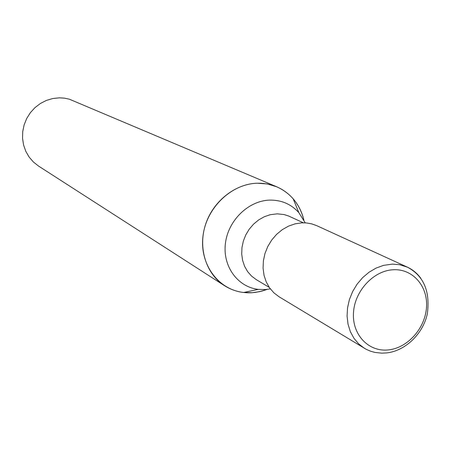 <?xml version="1.0" encoding="UTF-8"?>
<svg xmlns="http://www.w3.org/2000/svg" width="451" height="451" viewBox="0 0 451 451"><rect width="100%" height="100%" fill="white"/><g stroke="black" fill="none" stroke-linecap="round" stroke-linejoin="round"><path stroke-width="0.68" d="M305.242 222.856L298.861 212.68C291.149 204.106 281.396 199.917 269.608 200.114C248.383 200.723 228.065 220.511 225.415 243.427C222.523 266.338 237.733 287.112 258.338 289.367L265.267 289.553L270.335 288.905M303.861 219.987C301.928 211.908 298.359 204.844 293.167 198.795C283.718 188.247 271.75 183.055 257.267 183.219C231.171 183.822 206.135 208.069 202.973 236.211C199.5 264.348 218.369 289.767 243.653 292.485L252.154 292.705L255.413 292.389L261.89 291.104L267.189 289.384M303.878 220.02C299.859 204.28 290.799 193.197 276.705 186.776L69.403 99.214L64.499 98.166L59.464 97.833L52.868 98.504L46.442 100.398L40.421 103.465L35.003 107.597L30.386 112.654L26.722 118.466L24.145 124.837L22.736 131.534L22.55 138.339L23.582 145.008L25.797 151.316L29.118 157.055L33.413 162.022L38.549 166.069L224.451 285.652C232.834 290.934 242.069 293.291 252.154 292.716L259.759 291.634L267.223 289.379M276.705 186.776L267.257 183.946L257.267 183.207C234.932 183.839 212.804 201.484 205.414 224.914C197.933 248.315 206.203 274.016 224.451 285.652M420.822 278.312C417.271 273.385 412.8 269.67 407.416 267.167L316.732 225.663L311.686 223.859L306.359 222.935L301.967 222.839L295.174 223.814L288.527 226.126L282.247 229.689L276.564 234.39L271.682 240.067L267.776 246.517L264.974 253.507L263.39 260.802L263.068 268.125L264.015 275.234L266.203 281.875L269.535 287.811L273.898 292.846L279.13 296.814L366.161 349.288L370.525 351.194L374.866 352.411L381.805 353.167L386.631 352.919C404.942 351.013 422.903 334.253 427.306 313.941C430.361 291.425 423.731 275.832 407.416 267.167L399.518 264.686L392.291 264.123L383.497 265.38L376.066 268.091L369.025 272.229L362.627 277.653L357.096 284.164L352.643 291.543L349.424 299.52L347.546 307.813L347.073 316.128L348.025 324.173L350.354 331.66L353.973 338.329L358.748 343.955L364.509 348.352M303.36 222.805L288.764 216.068L284.147 214.575L277.297 213.83L270.228 214.704L264.286 216.745L258.682 219.908L253.62 224.079L249.279 229.125L245.812 234.853L243.348 241.071L241.967 247.554L241.719 254.076L242.604 260.402L244.6 266.31L247.616 271.603L251.557 276.091L256.269 279.626L269.236 287.377M387.725 349.976C407.135 348.476 425.09 328.711 426.488 307.526C428.179 286.323 412.738 268.48 393.08 269.76C373.445 270.718 354.649 291.008 353.483 312.729C352.022 334.473 368.304 351.791 387.725 349.976M258.338 289.367L243.653 292.485M298.861 212.68L293.167 198.795"/></g></svg>
